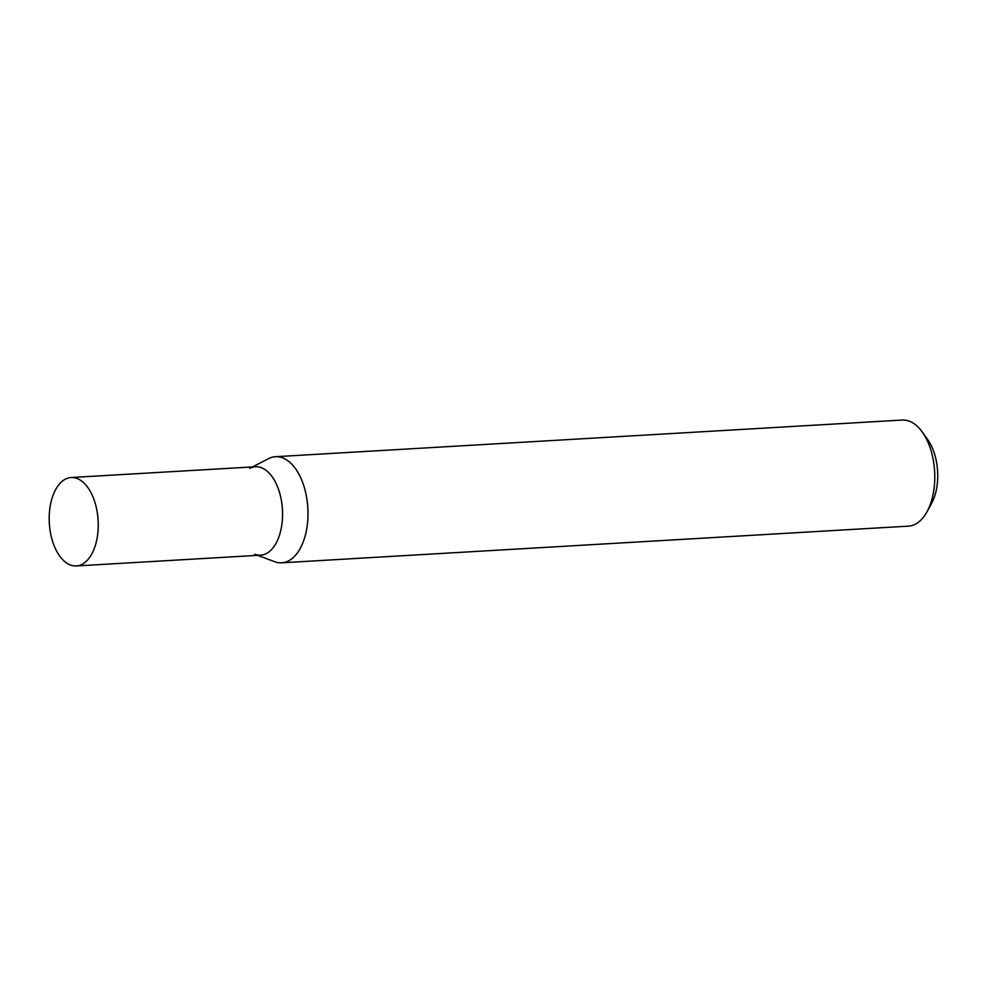 <?xml version="1.0" encoding="UTF-8"?>
<svg xmlns="http://www.w3.org/2000/svg" width="986" height="986" viewBox="0 0 986 986"><rect width="100%" height="100%" fill="white"/><g stroke="black" fill="none" stroke-linecap="round" stroke-linejoin="round"><path stroke-width="1.48" d="M922.391 432.201L927.826 439.867A42.509 23.467 86.7 0 1 936.7 487.971A42.509 23.467 86.7 0 1 931.548 503.489L927.037 511.734A53.133 29.334 -93.3 0 0 933.483 492.334A53.133 29.334 -93.3 0 0 922.391 432.201A53.133 29.334 -93.3 0 0 902.227 420.048L275.439 456.715A53.133 29.334 -93.3 0 0 268.562 458.65L252.502 466.933M254.745 554.231A44.284 24.44 -93.3 0 0 281.491 526.992A44.284 24.44 -93.3 0 0 274.958 481.267A44.284 24.44 -93.3 0 0 249.717 468.362M257.679 555.34L274.589 561.687A53.133 29.334 -93.3 0 0 281.651 562.809A53.133 29.334 -93.3 0 0 306.695 529.001A53.133 29.334 -93.3 0 0 275.439 456.715M281.651 562.809L908.439 526.142A53.133 29.334 -93.3 0 0 927.037 511.734M80.914 480.515A44.284 24.44 86.7 0 1 98.144 529.199A44.284 24.44 86.7 0 1 76.304 565.952A44.284 24.44 86.7 0 1 66.53 562.957A44.284 24.44 86.7 0 1 49.3 514.285A44.284 24.44 86.7 0 1 71.14 477.532A44.284 24.44 86.7 0 1 80.914 480.515M71.14 477.532L255.448 466.76A44.284 24.44 86.7 0 1 265.222 469.743A44.284 24.44 86.7 0 1 282.452 518.414A44.284 24.44 86.7 0 1 260.624 555.167L76.304 565.952"/></g></svg>
